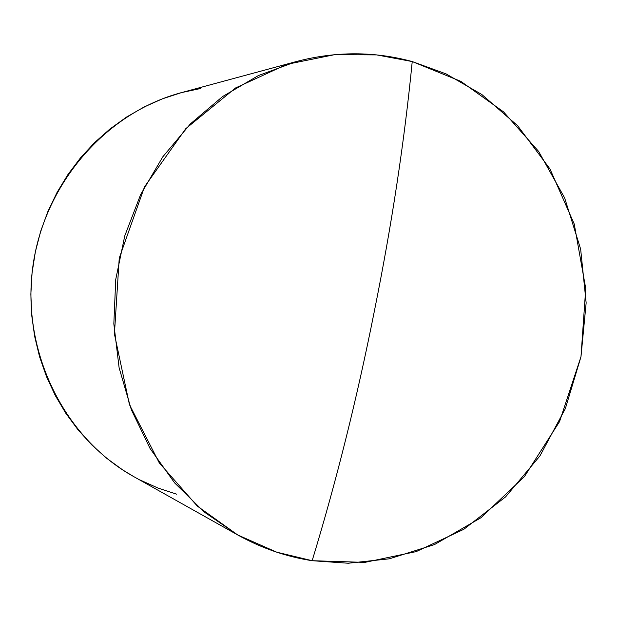 <?xml version="1.0" encoding="UTF-8"?>
<svg xmlns="http://www.w3.org/2000/svg" width="617" height="617" viewBox="0 0 617 617"><rect width="100%" height="100%" fill="white"/><g stroke="black" fill="none" stroke-linecap="round" stroke-linejoin="round"><path stroke-width="0.93" d="M412.233 61.561C404.413 141.571 391.764 224.897 374.28 311.539C357.058 398.25 336.35 481.306 312.156 560.706L348.219 563.236L389.381 558.809L434.491 544.58L480.952 517.732L524.473 476.532L559.557 421.604L580.975 356.773L585.734 288.54L574.25 224.071L549.94 168.896L517.624 125.698L481.862 94.54L446.029 73.878L412.233 61.561L460.845 81.367L503.572 111.901L538.626 151.42L564.632 197.895L580.651 249.145L586.15 302.878L580.975 356.773L565.365 408.547L539.921 455.948L505.616 496.855L463.791 529.317L416.174 551.613L364.832 562.388L312.156 560.706C286.141 556.688 261.323 548.104 237.699 534.954L204.181 511.987L174.65 482.926L150.093 448.528L131.352 409.757L119.112 367.771L113.837 323.856L115.741 279.408L124.773 235.856L140.637 194.563L162.78 156.849L190.437 123.847L222.668 96.507L258.415 75.559L296.53 61.492C335.787 51.226 374.357 51.25 412.233 61.561L376.709 54.905L334.715 54.651L286.882 64.33L235.609 87.938L185.794 128.644L144.532 186.797L119.243 258.091L114.415 333.959L129.447 404.629L159.309 462.951L197.347 506.125L237.753 534.985L276.686 552.169L312.156 560.706C336.35 481.306 357.058 398.25 374.28 311.539C391.764 224.897 404.413 141.571 412.233 61.561M176.601 494.163L157.998 488.047L140.02 479.98M133.804 476.648L122.845 470.023L106.656 458.261L91.64 444.788L77.966 429.733L65.788 413.236L55.252 395.458L46.483 376.571L39.581 356.788L34.637 336.304L31.714 315.349L30.858 294.139L32.069 272.915L35.346 251.898L40.653 231.329L47.918 211.423L57.065 192.404L67.986 174.464L80.549 157.798L94.609 142.581L110.011 128.953L126.578 117.045L144.123 106.972L162.456 98.813L181.313 92.65C105.206 112.942 42.897 184.953 32.516 269.074C21.996 353.171 64.785 438.24 133.611 476.54L237.699 534.954M181.383 92.635L200.702 88.478M181.313 92.65L296.53 61.492"/></g></svg>
